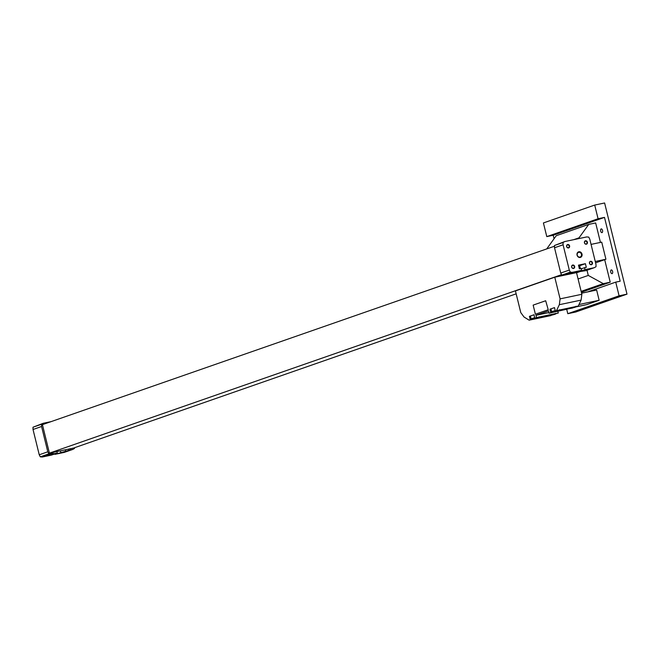 <?xml version="1.0" encoding="UTF-8"?>
<svg xmlns="http://www.w3.org/2000/svg" width="660" height="660" viewBox="0 0 660 660"><rect width="100%" height="100%" fill="white"/><g stroke="black" fill="none" stroke-linecap="round" stroke-linejoin="round"><path stroke-width="0.99" d="M595.262 261.484L605.921 259.24L595.592 262.837M605.921 259.24L601.722 242.146L591.063 244.39M580.709 271.351L576.568 272.795M516.161 293.84L73.648 448.041L70.24 448.759L70.521 449.897L72.79 449.419L74.522 448.445L74.514 447.736M561.553 274.675L49.417 453.139L70.24 448.759M554.507 246.205L42.422 424.652L49.417 453.139M51.1 421.624L43.279 423.266L41.547 424.24L41.58 426.5L47.792 451.803L48.823 453.849L53.113 453.56L51.191 454.27L57.288 453.065L56.991 451.547M52.833 452.422L53.113 453.56M54.887 453.898L54.994 454.344L64.243 452.397L72.79 449.419M54.994 454.344L70.521 449.897M60.382 450.829L60.753 452.339M43.279 423.266L33 427.218L33.025 429.487L39.245 454.781L40.276 456.835L42.289 457.017L51.538 455.07L57.288 453.065M42.289 457.017L50.836 454.039M40.276 456.835L48.823 453.849M39.245 454.781L47.792 451.803M33.025 429.487L41.58 426.5M33 427.218L41.547 424.24M578.837 251.773A2.937 2.524 -109.2 0 1 582.021 255.593A2.937 2.524 -109.2 0 1 577.739 256.492A2.937 2.524 -109.2 0 1 578.837 251.773M587.4 242.179A1.766 1.51 -109.2 0 1 585.535 244.126A1.766 1.51 -109.2 0 1 584.809 241.172A1.766 1.51 -109.2 0 1 587.4 242.179M574.637 266.434A1.766 1.51 -109.2 0 1 572.773 268.389A1.766 1.51 -109.2 0 1 572.047 265.427A1.766 1.51 -109.2 0 1 574.637 266.434M569.596 245.924A1.766 1.51 -109.2 0 1 567.732 247.871A1.766 1.51 -109.2 0 1 567.006 244.918A1.766 1.51 -109.2 0 1 569.596 245.924M592.441 262.697A1.766 1.51 -109.2 0 1 590.576 264.643A1.766 1.51 -109.2 0 1 589.85 261.682A1.766 1.51 -109.2 0 1 592.441 262.697M588.745 237.113L586.732 236.932L564.779 241.543L563.046 242.517L563.079 244.777L569.291 270.08L570.322 272.135L572.336 272.316L581.584 270.369L581.105 268.43L579.373 268.793L578.482 265.147L585.404 263.695L586.294 267.341L584.57 267.704L585.04 269.643L594.289 267.696L596.021 266.722L595.988 264.462L589.776 239.167L588.745 237.113M564.779 241.543L554.499 245.495L554.524 247.764L560.736 273.058L561.767 275.113L566.057 274.816L581.584 270.369M594.289 267.696L585.742 270.674L579.29 271.648L585.04 269.643M584.57 267.704L581.212 268.876M579.175 271.21L579.29 271.648M585.404 263.695L579.645 265.7L580.355 268.587M578.754 266.269L579.736 266.062M572.336 272.316L563.788 275.294M570.322 272.135L561.767 275.113M569.291 270.08L560.736 273.058M563.079 244.777L554.524 247.764M563.046 242.517L554.499 245.495M592.012 262.804A1.444 1.237 -109.2 0 1 589.628 263.464A1.444 1.237 -109.2 0 1 590.32 261.69A1.444 1.237 -109.2 0 1 592.012 262.804M569.176 246.04A1.444 1.237 -109.2 0 1 566.791 246.7A1.444 1.237 -109.2 0 1 567.485 244.926A1.444 1.237 -109.2 0 1 569.176 246.04M574.216 266.549A1.444 1.237 -109.2 0 1 571.824 267.209A1.444 1.237 -109.2 0 1 572.525 265.435A1.444 1.237 -109.2 0 1 574.216 266.549M586.979 242.294A1.444 1.237 -109.2 0 1 584.587 242.954A1.444 1.237 -109.2 0 1 585.288 241.18A1.444 1.237 -109.2 0 1 586.979 242.294M578.705 252.351A2.425 2.087 -109.2 0 1 580.082 257.004A2.425 2.087 -109.2 0 1 578.49 252.417A2.425 2.087 -109.2 0 1 578.705 252.351M550.597 315.109L553.558 314.49L550.597 315.109M556.768 310.909L553.806 311.734L556.768 310.909M545.696 300.745L548.237 309.796L545.696 300.745L533.156 305.11L535.4 314.226L548.237 309.796M578.977 304.532L599.148 300.284L596.632 290.029L581.576 293.197M575.644 306.966L586.608 304.656L599.148 300.284M530.442 316L529.427 316.354L530.269 319.77L529.122 320.166L524.015 316.998L520.765 312.568L515.443 290.911L554.771 277.208L560.084 298.864L559.35 304.689L556.479 310.637L555.34 311.033L554.507 307.609L549.945 309.202L550.786 312.617L549.07 313.219L548.518 310.934L535.978 315.307L536.539 317.584L534.823 318.178L533.981 314.762L530.475 315.983M548.922 312.584L535.978 315.307M566.767 309.499L567.79 313.69L575.702 312.023L627 294.146L604.61 202.983L594.718 205.062L543.419 222.94L546.785 236.61L553.212 235.257L554.07 238.747M594.718 205.062L598.076 218.74L604.502 217.387L620.177 281.201L615.731 282.134L619.088 295.812L567.79 313.69M615.731 282.134L587.672 291.91M598.076 218.74L546.785 236.61M604.502 217.387L553.212 235.257M586.996 270.237L588.274 275.426L603.289 283.651L610.219 282.2L604.684 259.669M600.443 242.418L595.658 222.94L588.736 224.4L556.248 235.719L546.711 248.919M610.219 282.2L581.344 292.256M610.756 272.11A1.906 0.973 -101.9 0 0 612.076 273.652A1.906 0.973 -101.9 0 0 612.637 271.59A1.906 0.973 -101.9 0 0 611.292 269.923A1.906 0.973 -101.9 0 0 610.756 272.11M600.683 231.091A1.906 0.973 -101.9 0 0 601.994 232.633A1.906 0.973 -101.9 0 0 602.555 230.571A1.906 0.973 -101.9 0 0 601.211 228.904A1.906 0.973 -101.9 0 0 600.683 231.091M619.088 295.812L627 294.146M588.736 224.4L579.034 237.823L573.804 239.646M579.034 237.823L579.199 238.516M588.274 275.426L578.086 278.982M603.289 283.651L581.13 291.373M547.94 309.862L535.4 314.226M557.89 311.363L558.294 313.005L547.016 316.09L550.885 315.587L529.122 320.166M572.509 307.923L549.07 313.219M554.771 277.208L576.527 272.638L581.848 294.286L581.113 300.11L578.242 306.058L567.534 308.946L572.542 308.047M530.269 319.77L539.831 317.278L534.823 318.178M558.294 313.005L536.539 317.584M550.786 312.617L560.348 310.134L555.34 311.033M578.242 306.058L556.479 310.637M581.113 300.11L559.35 304.689M581.848 294.286L560.084 298.864M549.945 309.202L550.993 308.979M574.076 307.337L570.124 308.302L574.076 307.337M554.524 307.7L553.459 307.981M529.427 316.354L530.475 316.132M534.006 314.853L532.942 315.125M534.278 318.541L537.24 317.922L534.278 318.541M65.274 449.798L65.645 451.308M68.59 449.105L68.921 450.45M547.445 315.381L549.854 315.571L553.294 314.375L549.871 315.562C555.068 314.424 556.933 313.706 555.439 313.417M570.389 308.418L573.812 307.222L570.389 308.418M533.552 319.003L536.976 317.807L533.552 319.003M534.707 317.699L531.127 318.813L533.536 319.003C538.75 317.856 540.614 317.138 539.121 316.849M555.225 310.546L551.644 311.668L554.053 311.858L557.494 310.662L554.07 311.85C559.267 310.703 561.132 309.986 559.639 309.705M575.957 306.273C577.451 306.553 575.586 307.271 570.372 308.418L567.963 308.236M531.127 318.813L530.434 315.967M551.644 311.668L550.952 308.814"/></g></svg>
